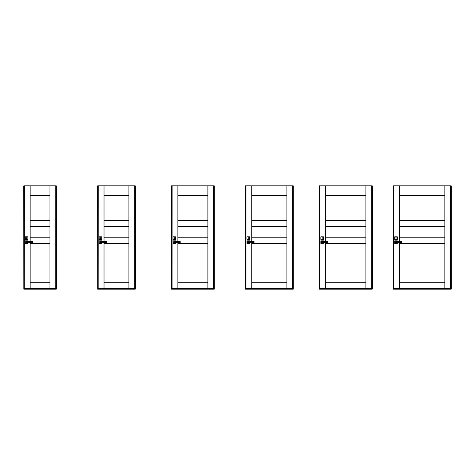 <?xml version="1.0" encoding="UTF-8"?>
<svg xmlns="http://www.w3.org/2000/svg" width="475" height="475" viewBox="0 0 475 475"><rect width="100%" height="100%" fill="white"/><g stroke="black" fill="none" stroke-linecap="round" stroke-linejoin="round"><path stroke-width="0.71" d="M396.215 237.732L395.806 237.732L396.008 238.646L396.215 237.732M397.284 239.388L394.713 239.358L394.713 236.811L394.737 239.388L397.308 239.358L397.284 236.811L394.737 236.787L397.308 236.811L397.308 239.358M401.868 242.66L395.503 242.672L395.503 241.549L401.868 241.549L401.868 242.672L401.868 241.561L395.503 241.591L395.503 242.636L401.897 242.648M397.284 241.549L397.284 240.837L394.713 240.837L394.737 243.384L394.713 240.837L397.284 240.813L397.308 241.549M397.308 242.672L397.284 243.414L394.713 243.384L397.284 243.384L397.284 242.672M322.323 237.732L321.913 237.732L322.121 238.646L322.323 237.732M323.392 239.388L320.821 239.358L320.821 236.811L320.845 239.388L323.416 239.358L323.392 236.811L320.845 236.787L323.416 236.811L323.416 239.358M327.982 242.672L321.611 242.672L327.982 242.66L327.982 241.549L321.611 241.591L321.581 242.648L321.581 241.579L327.982 241.549L327.982 242.672M323.392 241.549L323.392 240.837L320.821 240.837L320.845 243.384L320.821 240.837L323.392 240.813L323.416 241.549M323.416 242.672L323.392 243.414L320.821 243.384L323.392 243.384L323.392 242.672M26.754 237.732L26.351 237.732L26.552 238.646L26.754 237.732M27.829 239.388L25.252 239.358L25.252 236.811L25.276 239.388L27.853 239.358L27.829 236.811L25.276 236.787L27.829 236.787L27.853 239.358M32.413 242.672L26.042 242.672L32.413 242.66L32.413 241.549L26.042 241.591L26.018 242.648L26.018 241.579L32.413 241.549L32.413 242.672M27.829 241.549L27.829 240.837L25.252 240.837L25.276 243.384L25.252 240.837L27.829 240.813L27.853 241.549M27.853 242.672L27.829 243.414L25.252 243.384L27.829 243.384L27.829 242.672M98.218 185.85L98.177 288.61L98.218 185.85L104.037 185.85L104.037 241.549M104.037 242.672L104.037 288.61L128.903 288.61L128.903 185.85L104.037 185.85M97.642 289.15L135.298 289.15L97.707 289.079L97.642 185.85L97.707 289.079M98.177 185.85L97.707 185.85M135.298 289.15L135.298 185.85L128.903 185.85M134.763 185.85L134.763 288.61L128.903 288.61M104.037 288.61L98.218 288.61M103.995 185.85L103.995 241.549M103.995 242.672L103.995 288.61M104.037 185.897L128.903 185.897M104.037 195.379L128.903 195.379M104.037 220.608L128.903 220.608M104.037 237.779L128.903 237.779M104.037 226.468L128.903 226.468M104.037 282.75L128.903 282.75M104.037 243.639L128.903 243.639M128.903 243.598L104.037 243.598M104.037 237.821L128.903 237.821M128.903 226.427L104.037 226.427M104.037 220.649L128.903 220.649M128.903 195.338L104.037 195.338M128.951 288.61L128.951 185.85M134.722 185.85L134.722 288.61M128.903 288.568L104.037 288.568M104.037 282.797L128.903 282.797M172.11 185.85L172.069 288.61L172.11 185.85L177.929 185.85L177.929 241.549M177.929 242.672L177.929 288.61L207.89 288.61L207.89 185.85L177.929 185.85M171.534 289.15L214.29 289.15L171.6 289.079L171.534 185.85L171.6 289.079M172.069 185.85L171.6 185.85M214.29 289.15L214.29 185.85L207.89 185.85M213.75 185.85L213.75 288.61L207.89 288.61M177.929 288.61L172.11 288.61M177.888 185.85L177.888 241.549M177.888 242.672L177.888 288.61M177.929 185.897L207.89 185.897M177.929 195.379L207.89 195.379M177.929 220.608L207.89 220.608M177.929 237.779L207.89 237.779M177.929 226.468L207.89 226.468M177.929 282.75L207.89 282.75M177.929 243.639L207.89 243.639M207.89 243.598L177.929 243.598M177.929 237.821L207.89 237.821M207.89 226.427L177.929 226.427M177.929 220.649L207.89 220.649M207.89 195.338L177.929 195.338M207.937 288.61L207.937 185.85M213.708 185.85L213.708 288.61M207.89 288.568L177.929 288.568M177.929 282.797L207.89 282.797M246.002 185.85L245.961 288.61L246.002 185.85L251.821 185.85L251.821 241.549M251.821 242.672L251.821 288.61L286.882 288.61L286.882 185.85L251.821 185.85M245.427 289.15L293.277 289.15L245.492 289.079L245.427 185.85L245.492 289.079M245.961 185.85L245.492 185.85M293.277 289.15L293.277 185.85L286.882 185.85M292.743 185.85L292.743 288.61L286.882 288.61M251.821 288.61L246.002 288.61M251.774 185.85L251.774 241.549M251.774 242.672L251.774 288.61M251.821 185.897L286.882 185.897M251.821 195.379L286.882 195.379M251.821 220.608L286.882 220.608M251.821 237.779L286.882 237.779M251.821 226.468L286.882 226.468M251.821 282.75L286.882 282.75M251.821 243.639L286.882 243.639M286.882 243.598L251.821 243.598M251.821 237.821L286.882 237.821M286.882 226.427L251.821 226.427M251.821 220.649L286.882 220.649M286.882 195.338L251.821 195.338M286.924 288.61L286.924 185.85M292.695 185.85L292.695 288.61M286.882 288.568L251.821 288.568M251.821 282.797L286.882 282.797M319.895 185.85L319.853 288.61L319.895 185.85L325.713 185.85L325.713 241.549M325.713 242.672L325.713 288.61L365.869 288.61L365.869 185.85L325.713 185.85M319.313 289.15L372.263 289.15L319.384 289.079L319.313 185.85L319.384 289.079M319.853 185.85L319.384 185.85M372.263 289.15L372.263 185.85L365.869 185.85M371.729 185.85L371.729 288.61L365.869 288.61M325.713 288.61L319.895 288.61M325.666 185.85L325.666 241.549M325.666 242.672L325.666 288.61M325.713 185.897L365.869 185.897M325.713 195.379L365.869 195.379M325.713 220.608L365.869 220.608M325.713 237.779L365.869 237.779M325.713 226.468L365.869 226.468M325.713 282.75L365.869 282.75M325.713 243.639L365.869 243.639M365.869 243.598L325.713 243.598M325.713 237.821L365.869 237.821M365.869 226.427L325.713 226.427M325.713 220.649L365.869 220.649M365.869 195.338L325.713 195.338M365.91 288.61L365.91 185.85M371.682 185.85L371.682 288.61M365.869 288.568L325.713 288.568M325.713 282.797L365.869 282.797M393.787 185.85L393.739 288.61L393.787 185.85L399.6 185.85L399.6 241.549M399.6 242.672L399.6 288.61L444.855 288.61L444.855 185.85L399.6 185.85M393.205 289.15L451.25 289.15L393.276 289.079L393.205 185.85L393.276 289.079M393.739 185.85L393.276 185.85M451.25 289.15L451.25 185.85L444.855 185.85M450.716 185.85L450.716 288.61L444.855 288.61M399.6 288.61L393.787 288.61M399.558 185.85L399.558 241.549M399.558 242.672L399.558 288.61M399.6 185.897L444.855 185.897M399.6 195.379L444.855 195.379M399.6 220.608L444.855 220.608M399.6 237.779L444.855 237.779M399.6 226.468L444.855 226.468M399.6 282.75L444.855 282.75M399.6 243.639L444.855 243.639M444.855 243.598L399.6 243.598M399.6 237.821L444.855 237.821M444.855 226.427L399.6 226.427M399.6 220.649L444.855 220.649M444.855 195.338L399.6 195.338M444.897 288.61L444.897 185.85M450.674 185.85L450.674 288.61M444.855 288.568L399.6 288.568M399.6 282.797L444.855 282.797M24.326 185.85L24.284 288.61L24.326 185.85L30.145 185.85L30.145 241.549M30.145 242.672L30.145 288.61L49.917 288.61L49.917 185.85L30.145 185.85M23.75 289.15L56.311 289.15L23.815 289.079L23.75 185.85L23.815 289.079M24.284 185.85L23.815 185.85M56.311 289.15L56.311 185.85L49.917 185.85M55.777 185.85L55.777 288.61L49.917 288.61M30.145 288.61L24.326 288.61M30.103 185.85L30.103 241.549M30.103 242.672L30.103 288.61M30.145 185.897L49.917 185.897M30.145 195.379L49.917 195.379M30.145 220.608L49.917 220.608M30.145 237.779L49.917 237.779M30.145 226.468L49.917 226.468M30.145 282.75L49.917 282.75M30.145 243.639L49.917 243.639M49.917 243.598L30.145 243.598M30.145 237.821L49.917 237.821M49.917 226.427L30.145 226.427M30.145 220.649L49.917 220.649M49.917 195.338L30.145 195.338M49.958 288.61L49.958 185.85M55.735 185.85L55.735 288.61M49.917 288.568L30.145 288.568M30.145 282.797L49.917 282.797M100.647 237.732L100.243 237.732L100.445 238.646L100.647 237.732M101.715 239.388L99.144 239.358L99.144 236.811L99.168 239.388L101.745 239.358L101.715 236.811L99.168 236.787L101.745 236.811L101.745 239.358M106.305 242.66L99.934 242.672L106.329 242.648L106.305 241.549L99.934 241.591L99.91 242.648L99.934 241.549L106.305 241.549L106.329 242.648M101.715 241.549L101.715 240.837L99.144 240.837L99.168 243.384L99.144 240.837L101.715 240.813L101.745 241.549M101.745 242.672L101.715 243.414L99.144 243.384L101.715 243.384L101.715 242.672M248.431 237.732L248.021 237.732L248.229 238.646L248.431 237.732M249.5 239.388L246.929 239.358L246.929 236.811L246.953 239.388L249.529 239.358L249.5 236.811L246.953 236.787L249.529 236.811L249.529 239.358M254.113 241.579L254.089 242.672L247.718 242.672L254.089 242.66L254.089 241.549L247.718 241.591L247.695 242.648L247.718 241.549L254.089 241.549M249.5 241.549L249.5 240.837L246.929 240.837L246.953 243.384L246.929 240.837L249.5 240.813L249.529 241.549M249.529 242.672L249.5 243.414L246.929 243.384L249.5 243.384L249.5 242.672M174.539 237.732L174.129 237.732L174.337 238.646L174.539 237.732M175.607 239.388L173.037 239.358L173.037 236.811L173.06 239.388L175.637 239.358L175.607 236.811L173.06 236.787L175.637 236.811L175.637 239.358M180.197 242.66L173.826 242.672L173.826 241.549L180.197 241.549L180.197 242.672L180.197 241.561L173.826 241.591L173.826 242.636L180.221 242.648M175.607 241.549L175.607 240.837L173.037 240.837L173.06 243.384L173.037 240.837L175.607 240.813L175.637 241.549M175.637 242.672L175.607 243.414L173.037 243.384L175.607 243.384L175.607 242.672M98.177 289.073L98.177 288.61M135.227 289.073L135.227 185.85M172.069 289.073L172.069 288.61M214.213 289.073L214.213 185.85M245.961 289.073L245.961 288.61M293.2 289.073L293.2 185.85M319.853 289.073L319.853 288.61M372.186 289.073L372.186 185.85M393.739 289.073L393.739 288.61M451.173 289.073L451.173 185.85M24.284 289.073L24.284 288.61M56.234 289.073L56.234 185.85"/></g></svg>
